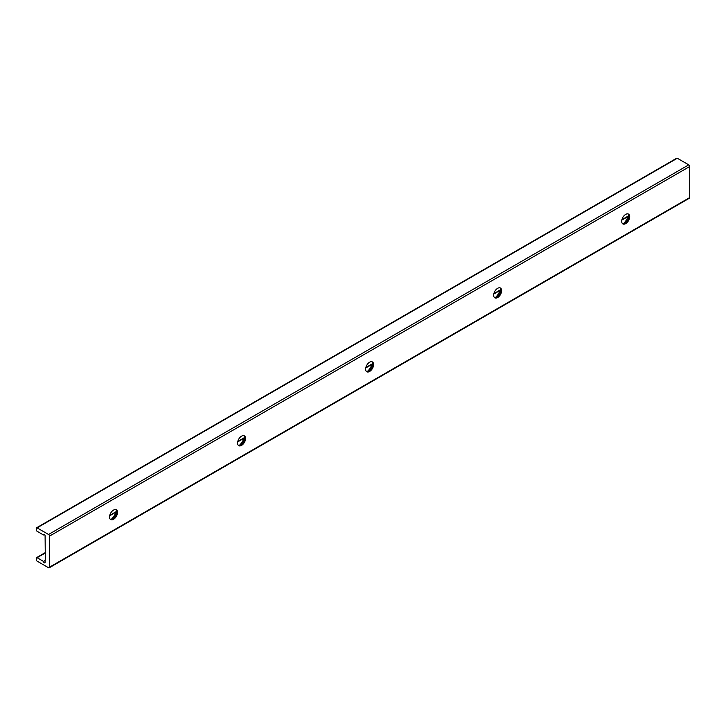 <?xml version="1.0" encoding="UTF-8"?>
<svg xmlns="http://www.w3.org/2000/svg" width="726" height="726" viewBox="0 0 726 726"><rect width="100%" height="100%" fill="white"/><g stroke="black" fill="none" stroke-linecap="round" stroke-linejoin="round"><path stroke-width="1.09" d="M111.287 519.317A10.754 6.207 120 0 0 116.405 510.451M115.879 509.607A5.663 3.267 -60 0 1 116.205 514.226A5.663 3.267 -60 0 1 112.639 518.809A5.663 3.267 -60 0 1 110.288 519.281M113.519 519.317A5.663 3.267 -60 0 1 110.697 519.598A5.663 3.267 -60 0 1 110.697 513.064A5.663 3.267 -60 0 1 116.351 509.797A5.663 3.267 -60 0 1 117.222 514.335A5.663 3.267 -60 0 1 113.519 519.317M239.326 445.392A10.754 6.207 120 0 0 244.444 436.535M243.918 435.682A5.663 3.267 -60 0 1 244.245 440.301A5.663 3.267 -60 0 1 240.678 444.884A5.663 3.267 -60 0 1 238.328 445.365M241.558 445.392A5.663 3.267 -60 0 1 238.736 445.673A5.663 3.267 -60 0 1 238.736 439.139A5.663 3.267 -60 0 1 244.39 435.872A5.663 3.267 -60 0 1 245.261 440.41A5.663 3.267 -60 0 1 241.558 445.392M367.365 371.476A10.754 6.207 120 0 0 372.483 362.61M371.957 361.757A5.663 3.267 -60 0 1 372.284 366.385A5.663 3.267 -60 0 1 368.717 370.968A5.663 3.267 -60 0 1 366.367 371.44M369.598 371.476A5.663 3.267 -60 0 1 366.775 371.748A5.663 3.267 -60 0 1 366.775 365.214A5.663 3.267 -60 0 1 372.429 361.947A5.663 3.267 -60 0 1 373.3 366.485A5.663 3.267 -60 0 1 369.598 371.476M495.404 297.551A10.754 6.207 120 0 0 500.523 288.685M499.996 287.832A5.663 3.267 -60 0 1 500.323 292.46A5.663 3.267 -60 0 1 496.756 297.043A5.663 3.267 -60 0 1 494.406 297.515M497.637 297.551A5.663 3.267 -60 0 1 494.814 297.832A5.663 3.267 -60 0 1 494.814 291.298A5.663 3.267 -60 0 1 500.468 288.031A5.663 3.267 -60 0 1 501.339 292.56A5.663 3.267 -60 0 1 497.637 297.551M45.302 558.076L45.103 535.906A1.134 0.653 -120 0 0 44.613 534.763A1.134 0.653 -120 0 0 43.732 534.463A1.134 0.653 -120 0 0 43.506 534.98L37.099 531.287A1.134 0.653 60 0 1 36.3 529.898L36.3 528.328A1.134 0.653 60 0 1 36.536 527.811A1.134 0.653 60 0 1 37.099 527.866L48.542 534.472A1.361 0.78 60 0 1 49.504 536.133L49.504 567.188A1.361 0.78 60 0 1 49.223 567.805A1.361 0.78 60 0 1 48.542 567.741L37.099 561.134A1.134 0.653 60 0 1 36.3 559.746L36.3 558.176A1.134 0.653 60 0 1 36.536 557.659A1.134 0.653 60 0 1 37.099 557.713L43.506 561.407A1.134 0.653 -120 0 0 43.996 562.55A1.134 0.653 -120 0 0 44.867 562.85A1.134 0.653 -120 0 0 45.103 562.332L45.302 558.076M628.035 213.916A5.663 3.267 -60 0 1 628.362 218.535A5.663 3.267 -60 0 1 624.796 223.118A5.663 3.267 -60 0 1 622.445 223.59M623.443 223.626A10.754 6.207 120 0 0 628.562 214.76M625.676 223.626A5.663 3.267 -60 0 1 622.854 223.907A5.663 3.267 -60 0 1 622.854 217.373A5.663 3.267 -60 0 1 628.507 214.106A5.663 3.267 -60 0 1 629.378 218.644A5.663 3.267 -60 0 1 625.676 223.626M45.103 560.481L43.506 561.407M44.304 534.518L43.506 534.98M49.223 567.805L689.419 198.189A1.361 0.78 -120 0 0 689.7 197.572L689.7 166.517A1.361 0.78 -120 0 0 688.738 164.856L677.294 158.25A1.134 0.653 -120 0 0 676.732 158.195L36.536 527.811M628.054 216.529L621.792 220.141M500.014 290.445L493.753 294.066M371.975 364.37L365.713 367.982M243.936 438.295L237.674 441.907M115.897 512.22L109.635 515.832M45.103 553.094L37.099 557.713M677.294 158.25L37.099 527.866M688.738 164.856L48.542 534.472M689.7 166.517L49.504 536.133M689.7 197.572L49.504 567.188M628.217 216.049L621.892 219.706M500.178 289.973L493.852 293.622M372.139 363.898L365.813 367.547M244.099 437.823L237.774 441.472M116.06 511.739L109.735 515.396M45.103 552.713L36.536 557.659"/></g></svg>
